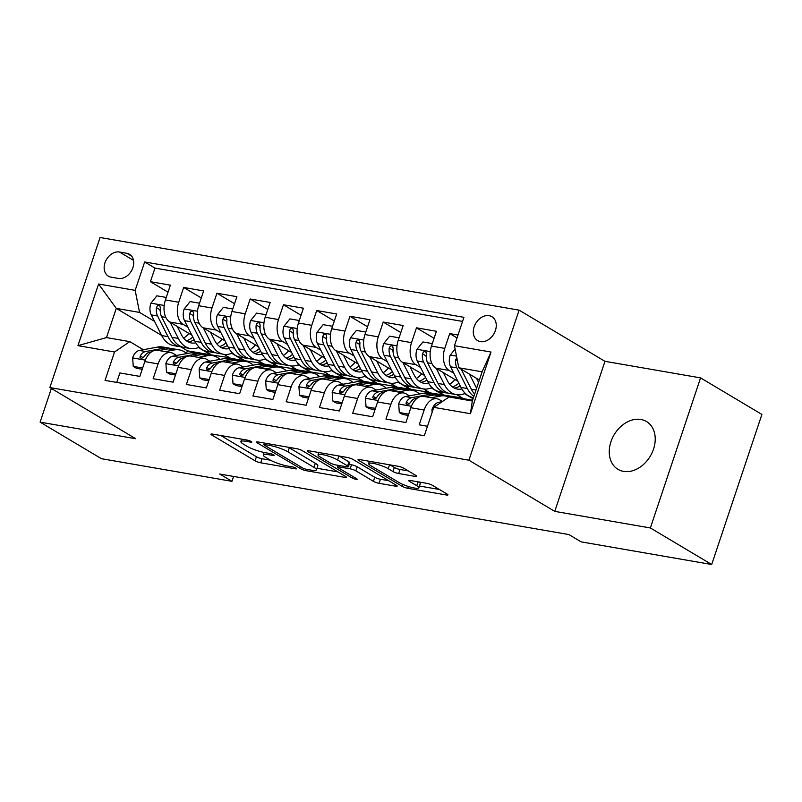 <?xml version="1.0" encoding="UTF-8"?>
<svg xmlns="http://www.w3.org/2000/svg" width="802" height="802" viewBox="0 0 802 802"><rect width="100%" height="100%" fill="white"/><g stroke="black" fill="none" stroke-linecap="round" stroke-linejoin="round"><path stroke-width="1.2" d="M251.237 441.511A2.987 0.541 -161.5 0 0 247.267 440.118L212.58 434.103A4.271 0.782 -161.5 0 0 210.936 434.183A4.271 0.782 -161.5 0 0 211.728 434.975L255.066 460.799A4.271 0.782 -161.5 0 0 260.73 462.804L295.417 468.819A2.987 0.541 -161.5 0 0 296.57 468.759A2.987 0.541 -161.5 0 0 296.018 468.208A2.987 0.541 -161.5 0 0 292.048 466.804L287.557 466.032A13.664 2.486 -161.5 0 1 269.412 459.626L265.793 457.471A13.664 2.486 -161.5 0 1 263.287 454.945A13.664 2.486 -161.5 0 1 268.54 454.694L273.031 455.466A2.987 0.541 -161.5 0 0 274.174 455.416A2.987 0.541 -161.5 0 0 273.632 454.864A2.987 0.541 -161.5 0 0 269.652 453.461L265.171 452.679A13.664 2.486 -161.5 0 1 247.016 446.283L243.407 444.128A13.664 2.486 -161.5 0 1 240.901 441.601A13.664 2.486 -161.5 0 1 246.144 441.341L250.635 442.123A2.987 0.541 -161.5 0 0 251.788 442.072A2.987 0.541 -161.5 0 0 251.237 441.511M640.928 419.476A27.839 21.002 -59.2 0 0 612.377 438.133A27.839 21.002 -59.2 0 0 617.991 469.34A27.839 21.002 -59.2 0 0 623.555 471.386A27.839 21.002 -59.2 0 0 652.096 452.719A27.839 21.002 -59.2 0 0 646.492 421.521A27.839 21.002 -59.2 0 0 640.928 419.476M489.11 315.677A13.915 10.496 -59.2 0 0 474.844 325.01A13.915 10.496 -59.2 0 0 477.641 340.609A13.915 10.496 -59.2 0 0 480.428 341.632A13.915 10.496 -59.2 0 0 494.704 332.299A13.915 10.496 -59.2 0 0 491.897 316.7A13.915 10.496 -59.2 0 0 489.11 315.677M415.135 476.398A4.271 0.782 -161.5 0 0 416.779 476.318A4.271 0.782 -161.5 0 0 415.997 475.526L403.837 468.278A4.271 0.782 -161.5 0 0 398.163 466.283L359.647 459.596A4.271 0.782 -161.5 0 0 358.003 459.676A4.271 0.782 -161.5 0 0 358.785 460.468L402.123 486.303A4.271 0.782 -161.5 0 0 407.797 488.298L446.313 494.974A4.271 0.782 -161.5 0 0 447.957 494.894A4.271 0.782 -161.5 0 0 447.175 494.112L432.489 485.35A4.271 0.782 -161.5 0 0 426.814 483.355L410.333 480.498A4.271 0.782 -161.5 0 0 408.689 480.578A4.271 0.782 -161.5 0 0 409.471 481.36L416.759 485.701A11.418 2.085 -161.5 0 1 418.855 487.817A11.418 2.085 -161.5 0 1 411.095 487.285A11.418 2.085 -161.5 0 1 399.296 482.674L370.765 465.671A11.418 2.085 -161.5 0 1 368.659 463.566A11.418 2.085 -161.5 0 1 376.419 464.097A11.418 2.085 -161.5 0 1 388.228 468.699L392.98 471.536A4.271 0.782 -161.5 0 0 398.654 473.541L415.135 476.398L415.526 475.245M554.753 511.375L650.372 527.957L711.695 564.508L761.9 414.444L700.577 377.892L604.969 361.321L519.115 310.153L468.899 460.208L554.753 511.375L604.969 361.321M51.368 388.459L40.1 422.143L135.718 438.724L49.864 387.556L468.899 460.208M40.1 422.143L101.423 458.694L231.958 481.33L233.593 476.428M711.695 564.508L581.159 541.871L568.889 534.563L219.688 474.022L231.958 481.33M302.314 450.674A4.271 0.782 -161.5 0 0 296.64 448.679L258.124 441.992A4.271 0.782 -161.5 0 0 256.48 442.072A4.271 0.782 -161.5 0 0 257.262 442.864L300.6 468.699A4.271 0.782 -161.5 0 0 306.274 470.694L344.79 477.37A4.271 0.782 -161.5 0 0 346.434 477.29A4.271 0.782 -161.5 0 0 345.652 476.508L302.314 450.674M308.88 450.794L347.406 457.481A4.271 0.782 -161.5 0 1 353.07 459.476L396.409 485.31A4.271 0.782 -161.5 0 1 397.201 486.092A4.271 0.782 -161.5 0 1 395.556 486.172L379.065 483.315A4.271 0.782 -161.5 0 1 373.401 481.32L355.817 470.844A4.271 0.782 -161.5 0 0 350.153 468.839L339.216 466.944A4.271 0.782 -161.5 0 0 337.572 467.025A4.271 0.782 -161.5 0 0 338.354 467.817L356.659 478.724A2.987 0.541 -161.5 0 1 357.201 479.275A2.987 0.541 -161.5 0 1 355.176 479.135A2.987 0.541 -161.5 0 1 352.088 477.932L308.028 451.666A4.271 0.782 -161.5 0 1 307.236 450.874A4.271 0.782 -161.5 0 1 308.88 450.794M458.012 335.015L449.732 333.582L457.04 337.933M453.832 373.241L449.17 370.454A17.393 10.977 -80.2 0 1 444.779 348.389L431.476 346.083L436.438 331.276L416.479 327.817L434.082 338.314M420.569 367.476L415.907 364.689A17.393 10.977 -80.2 0 1 411.526 342.624L398.223 340.319L403.175 325.512L383.226 322.053L400.82 332.539M387.316 361.702L382.654 358.925A17.393 10.977 -80.2 0 1 378.273 336.86L364.97 334.544L369.922 319.747L349.963 316.289L367.567 326.775M354.063 355.938L349.391 353.161A17.393 10.977 -80.2 0 1 345.01 331.086L331.707 328.78L336.66 313.983L316.71 310.524L334.314 321.011M320.8 350.173L316.138 347.396A17.393 10.977 -80.2 0 1 311.757 325.321L298.454 323.016L303.407 308.209L283.447 304.75L301.051 315.246M287.547 344.409L282.885 341.632A17.393 10.977 -80.2 0 1 278.495 319.557L265.191 317.251L270.144 302.444L250.194 298.986L267.798 309.482M254.284 338.644L249.622 335.858A17.393 10.977 -80.2 0 1 245.242 313.793L231.938 311.487L236.891 296.68L216.941 293.221L234.535 303.707M221.031 332.87L216.37 330.093A17.393 10.977 -80.2 0 1 211.979 308.028L198.685 305.722L203.638 290.915L183.678 287.457L178.726 302.254A17.393 10.977 99.8 0 0 183.107 324.329L187.778 327.106M201.282 297.943L183.678 287.457M116.721 382.414L119.889 372.94L139.839 376.399L144.801 361.602A17.393 10.977 99.8 0 1 157.583 350.304L170.886 352.609A17.393 10.977 99.8 0 0 158.104 363.907L153.142 378.704L173.102 382.163L178.054 367.366A17.393 10.977 99.8 0 1 190.836 356.068L204.139 358.374A17.393 10.977 -80.2 0 1 206.595 359.296L209.853 361.231M204.139 358.374A17.393 10.977 -80.2 0 0 191.357 369.672L186.405 384.479L206.355 387.937L211.307 373.13A17.393 10.977 99.8 0 1 224.099 361.832L237.402 364.138A17.393 10.977 -80.2 0 1 239.858 365.06L243.106 367.005M237.402 364.138A17.393 10.977 -80.2 0 0 224.61 375.436L219.658 390.243L239.618 393.702L244.57 378.895A17.393 10.977 99.8 0 1 257.352 367.607L270.655 369.912A17.393 10.977 -80.2 0 1 273.111 370.825L276.369 372.77M270.655 369.912A17.393 10.977 -80.2 0 0 257.873 381.201L252.921 396.008L272.87 399.466L277.823 384.659A17.393 10.977 99.8 0 1 290.605 373.371L303.908 375.677A17.393 10.977 -80.2 0 1 306.364 376.599L309.622 378.534M303.908 375.677A17.393 10.977 -80.2 0 0 291.126 386.965L286.174 401.772L306.133 405.231L311.086 390.434A17.393 10.977 99.8 0 1 323.868 379.135L337.171 381.441A17.393 10.977 -80.2 0 1 339.627 382.364L342.875 384.298M337.171 381.441A17.393 10.977 -80.2 0 0 324.389 392.739L319.437 407.536L339.386 410.995L344.339 396.198A17.393 10.977 99.8 0 1 357.121 384.9L370.424 387.206A17.393 10.977 -80.2 0 1 372.88 388.128L376.138 390.063M370.424 387.206A17.393 10.977 -80.2 0 0 357.642 398.504L352.69 413.301L372.639 416.769L377.602 401.962A17.393 10.977 99.8 0 1 390.384 390.664L403.687 392.97A17.393 10.977 -80.2 0 1 406.143 393.892L409.391 395.837M403.687 392.97A17.393 10.977 -80.2 0 0 390.895 404.268L385.942 419.075L405.902 422.534L410.855 407.727A17.393 10.977 99.8 0 1 423.636 396.429L436.94 398.744A17.393 10.977 -80.2 0 1 439.396 399.657L442.443 401.471M431.476 346.083A17.393 10.977 99.8 0 0 435.867 368.148L457.902 381.291M398.223 340.319A17.393 10.977 99.8 0 0 402.604 362.384L424.649 375.516M456.859 394.724L463.436 398.644L472.589 400.228M464.488 393.642L473.08 398.764M364.97 334.544A17.393 10.977 99.8 0 0 369.351 356.619L391.386 369.752M423.606 388.96L430.183 392.88L462.423 398.033M431.225 387.877L443.486 395.185M331.707 328.78A17.393 10.977 99.8 0 0 336.088 350.855L358.133 363.988M390.353 383.196L396.92 387.105L429.17 392.268M397.972 382.113L410.223 389.411M298.454 323.016A17.393 10.977 99.8 0 0 302.835 345.091L324.87 358.223M357.09 377.421L363.667 381.341L395.907 386.504M364.709 376.349L376.97 383.647M265.191 317.251A17.393 10.977 99.8 0 0 269.582 339.316L291.617 352.459M323.838 371.657L330.414 375.577L362.654 380.739M331.457 370.574L343.717 377.882M231.938 311.487A17.393 10.977 99.8 0 0 236.319 333.552L258.364 346.685M290.575 365.892L297.151 369.812L329.391 374.975M298.204 364.81L310.454 372.118M198.685 305.722A17.393 10.977 99.8 0 0 203.066 327.787L225.101 340.92M257.322 360.128L263.898 364.048L296.138 369.201M264.941 359.045L277.201 366.354M111.077 277.161L118.395 278.434A13.484 10.175 -59.2 0 0 132.22 269.392A13.484 10.175 -59.2 0 0 129.503 254.274A13.484 10.175 -59.2 0 0 126.806 253.292L119.488 252.018A13.484 10.175 -59.2 0 0 105.663 261.061A13.484 10.175 -59.2 0 0 108.38 276.169A13.484 10.175 -59.2 0 0 111.077 277.161M519.115 310.153L100.07 237.492L49.864 387.556M454.433 345.712L491.014 352.048L470.393 413.702L433.812 407.356L449.05 396.98L472.328 401.02L482.102 371.817L458.814 367.777L454.433 345.712L463.937 317.321L144.671 261.963L135.167 290.354L139.548 312.419L154.515 321.341M433.812 407.356L424.308 435.747L105.042 380.389L114.536 351.998L77.954 345.652L98.586 284.008L135.167 290.354M231.688 353.281L243.938 360.589L230.635 358.273L224.069 354.364M462.553 321.432L154.966 268.099L150.425 281.692L170.375 285.151L165.423 299.948A17.393 10.977 99.8 0 0 169.803 322.023L191.848 335.156M176.59 355.466L173.342 353.532A17.393 10.977 99.8 0 0 170.886 352.609M436.94 398.744A17.393 10.977 -80.2 0 0 424.158 410.033L419.205 424.839L427.476 426.273M211.979 308.028L216.941 293.221M245.242 313.793L250.194 298.986M278.495 319.557L283.447 304.75M311.757 325.321L316.71 310.524M345.01 331.086L349.963 316.289M378.273 336.86L383.226 322.053M411.526 342.624L416.479 327.817M444.779 348.389L449.732 333.582M458.814 367.777L479.355 380.018M198.425 347.517L210.685 354.815L187.407 350.785L180.801 346.845M139.548 312.419L116.27 308.389L106.496 337.582L129.784 341.622L114.536 351.998M161.643 335.426L116.27 308.389L98.586 284.008M143.337 349.702L129.784 341.622M650.372 527.957L700.577 377.892M187.407 350.785L186.505 353.461M243.938 360.589L262.876 363.436M210.685 354.815L229.623 357.672M210.816 354.414L204.841 350.845M199.909 347.908L198.906 347.306M168.029 292.179L150.425 281.692M154.966 268.099L144.671 261.963M244.079 360.178L238.094 356.609M233.171 353.682L232.159 353.07M277.332 365.943L271.347 362.384M266.424 359.446L265.412 358.845M310.595 371.707L304.61 368.148M299.687 365.211L298.675 364.609M343.847 377.481L337.863 373.912M332.94 370.975L331.928 370.374M377.11 383.246L371.125 379.677M366.193 376.739L365.191 376.138M410.363 389.01L404.378 385.441M399.456 382.504L398.444 381.902M443.616 394.774L437.631 391.206M432.709 388.278L431.697 387.677M473.22 398.363L470.894 396.98M465.972 394.043L464.959 393.441M106.496 337.582L77.954 345.652M491.014 352.048L482.102 371.817M470.393 413.702L472.328 401.02M220.831 435.526L256.419 456.749A4.271 0.782 -161.5 0 0 262.094 458.744L270.404 460.188M317.021 468.268L337.903 471.887M265.081 444.629A2.987 0.541 -161.5 0 0 263.928 444.689A2.987 0.541 -161.5 0 0 264.48 445.24L302.524 467.907A2.987 0.541 -161.5 0 0 306.494 469.31L311.226 470.132A13.664 2.486 -161.5 0 0 316.479 469.872A13.664 2.486 -161.5 0 0 313.973 467.345L287.968 451.857A13.664 2.486 -161.5 0 0 269.813 445.451L265.081 444.629L265.532 443.285M316.479 469.872L317.833 465.822A13.664 2.486 -161.5 0 0 315.326 463.295L313.973 467.345M288.329 447.235A13.664 2.486 -161.5 0 1 289.322 447.797L315.326 463.295M388.669 480.689L380.429 479.265L379.065 483.315M349.211 464.388L351.507 464.789A4.271 0.782 -161.5 0 1 357.181 466.784L374.755 477.26A4.271 0.782 -161.5 0 0 380.429 479.265M318.594 453.11L317.131 452.228M337.582 459.967A11.418 2.085 -161.5 0 0 325.772 455.366A11.418 2.085 -161.5 0 0 318.023 454.834A11.418 2.085 -161.5 0 0 320.118 456.94L330.173 462.934A4.271 0.782 -161.5 0 0 335.848 464.939L346.775 466.834A4.271 0.782 -161.5 0 0 348.419 466.754A4.271 0.782 -161.5 0 0 347.637 465.962L337.582 459.967L338.915 456.007M348.419 466.754L349.772 462.694A4.271 0.782 -161.5 0 0 348.99 461.912L347.637 465.962M339.166 456.047L348.99 461.912M389.922 464.849L394.333 467.476A4.271 0.782 -161.5 0 0 400.008 469.481L408.248 470.904M418.855 487.817L420.208 483.756A11.418 2.085 -161.5 0 0 418.554 481.922M419.456 486.032L439.426 489.491M367.887 461.03L369.241 461.832M166.265 297.452L156.861 295.818L150.816 303.356A11.529 7.268 99.8 0 0 151.247 314.885L161.703 335.557A33.273 20.982 99.8 0 0 173.723 345.642L180.039 346.735A33.273 20.982 99.8 0 0 182.064 346.925M183.598 338.103A27.619 17.423 99.8 0 0 188.901 333.401M170.124 322.214L178.335 338.434A33.273 20.982 99.8 0 0 190.355 348.519A33.273 20.982 99.8 0 0 199.147 347.196M177.232 326.444L181.342 334.574A27.619 17.423 99.8 0 0 191.317 342.955A27.619 17.423 99.8 0 0 195.788 342.825M190.355 348.519L184.029 347.426A33.273 20.982 -80.2 0 1 172.019 337.341L161.563 316.68A11.529 7.268 -80.2 0 1 160.41 308.369L159.909 305.983L158.736 305.392L157.362 305.893L156.42 307.667A11.529 7.268 99.8 0 0 157.573 315.988L168.019 336.65A33.273 20.982 99.8 0 0 180.039 346.735M192.791 337.03A27.619 17.423 -80.2 0 1 186.385 340.8M188.239 341.943A27.619 17.423 99.8 0 0 194.164 339.727M160.28 311.417A5.875 3.699 -80.2 0 1 159.949 309.772L156.42 307.667M176.28 355.286A27.619 17.423 -80.2 0 1 177.402 355.316M165.192 351.627L174.495 349.913A33.273 20.982 -80.2 0 1 179.327 349.873A33.273 20.982 -80.2 0 1 186.676 353.612M142.646 368.018L133.242 366.384L132.631 357.702A11.529 7.268 -80.2 0 1 139.358 350.434L157.864 347.025A33.273 20.982 -80.2 0 1 162.706 346.985L169.021 348.088A33.273 20.982 99.8 0 0 164.179 348.128L145.673 351.527A11.529 7.268 99.8 0 0 140.27 355.938L139.979 357.401L141.383 358.564L144.26 356.629A11.529 7.268 -80.2 0 1 149.663 352.218L151.418 351.898M133.242 366.384L136.43 368.288L142.225 369.291M158.876 350.524L168.169 348.82A33.273 20.982 -80.2 0 1 173.011 348.78L179.327 349.873M170.986 348.579A33.273 20.982 99.8 0 0 169.021 348.088M199.518 303.216L190.114 301.582L184.079 309.121A11.529 7.268 99.8 0 0 184.51 320.65L194.966 341.321A33.273 20.982 99.8 0 0 206.976 351.406L213.302 352.499A33.273 20.982 99.8 0 0 215.317 352.69M216.851 343.868A27.619 17.423 99.8 0 0 222.154 339.166M203.387 327.978L211.588 344.198A33.273 20.982 99.8 0 0 223.608 354.294A33.273 20.982 99.8 0 0 232.4 352.96M210.485 332.208L214.595 340.349A27.619 17.423 99.8 0 0 224.58 348.72A27.619 17.423 99.8 0 0 229.041 348.589M223.608 354.294L217.292 353.191A33.273 20.982 -80.2 0 1 205.272 343.106L194.816 322.444A11.529 7.268 -80.2 0 1 193.673 314.133L193.162 311.757L191.989 311.156L190.615 311.667L189.683 313.442A11.529 7.268 99.8 0 0 190.826 321.752L201.282 342.414A33.273 20.982 99.8 0 0 213.302 352.499M226.054 342.795A27.619 17.423 -80.2 0 1 219.638 346.564M221.492 347.707A27.619 17.423 99.8 0 0 227.417 345.502M193.543 317.181A5.875 3.699 -80.2 0 1 193.212 315.547L189.683 313.442M232.77 308.981L223.367 307.356L217.332 314.885A11.529 7.268 99.8 0 0 217.763 326.424L228.219 347.086A33.273 20.982 99.8 0 0 240.239 357.171L246.555 358.263A33.273 20.982 99.8 0 0 248.58 358.464M250.104 349.632A27.619 17.423 99.8 0 0 255.417 344.93M236.64 333.742L244.851 349.973A33.273 20.982 99.8 0 0 256.871 360.058A33.273 20.982 99.8 0 0 265.662 358.735M243.738 337.973L247.858 346.113A27.619 17.423 99.8 0 0 257.833 354.484A27.619 17.423 99.8 0 0 262.304 354.354M256.871 360.058L250.545 358.955A33.273 20.982 -80.2 0 1 238.525 348.87L228.079 328.208A11.529 7.268 -80.2 0 1 226.926 319.898L226.425 317.522L225.242 316.92L223.878 317.432L222.936 319.206A11.529 7.268 99.8 0 0 224.089 327.517L234.535 348.178A33.273 20.982 99.8 0 0 246.555 358.263M259.307 348.569A27.619 17.423 -80.2 0 1 252.891 352.339M254.755 353.471A27.619 17.423 99.8 0 0 260.67 351.266M226.796 322.955A5.875 3.699 -80.2 0 1 226.465 321.311L222.936 319.206M266.033 314.745L256.63 313.121L250.585 320.65A11.529 7.268 99.8 0 0 251.026 332.188L261.472 352.85A33.273 20.982 99.8 0 0 273.492 362.935L279.818 364.038A33.273 20.982 99.8 0 0 281.833 364.228M283.367 355.406A27.619 17.423 99.8 0 0 288.67 350.705M269.903 339.517L278.104 355.737A33.273 20.982 99.8 0 0 290.123 365.822A33.273 20.982 99.8 0 0 298.915 364.499M277.001 343.747L281.111 351.877A27.619 17.423 99.8 0 0 291.086 360.248A27.619 17.423 99.8 0 0 295.557 360.128M290.123 365.822L283.808 364.73A33.273 20.982 -80.2 0 1 271.788 354.634L261.332 333.973A11.529 7.268 -80.2 0 1 260.179 325.662L259.678 323.286L258.505 322.695L257.131 323.196L256.189 324.97A11.529 7.268 99.8 0 0 257.342 333.281L267.798 353.943A33.273 20.982 99.8 0 0 279.818 364.038M292.57 354.334A27.619 17.423 -80.2 0 1 286.154 358.103M288.008 359.236A27.619 17.423 99.8 0 0 293.933 357.03M260.059 328.72A5.875 3.699 -80.2 0 1 259.718 327.076L256.189 324.97M299.286 320.519L289.883 318.885L283.848 326.424A11.529 7.268 99.8 0 0 284.279 337.953L294.735 358.614A33.273 20.982 99.8 0 0 306.755 368.699L313.071 369.802A33.273 20.982 99.8 0 0 315.096 369.993M316.62 361.171A27.619 17.423 99.8 0 0 321.933 356.469M303.156 345.281L311.366 361.502A33.273 20.982 99.8 0 0 323.376 371.587A33.273 20.982 99.8 0 0 332.178 370.263M310.254 349.512L314.374 357.642A27.619 17.423 99.8 0 0 324.349 366.013A27.619 17.423 99.8 0 0 328.81 365.892M323.376 371.587L317.061 370.494A33.273 20.982 -80.2 0 1 305.041 360.409L294.595 339.737A11.529 7.268 -80.2 0 1 293.442 331.427L292.93 329.051L291.758 328.459L290.384 328.96L289.452 330.735A11.529 7.268 99.8 0 0 290.595 339.045L301.051 359.717A33.273 20.982 99.8 0 0 313.071 369.802M325.823 360.098A27.619 17.423 -80.2 0 1 319.407 363.867M321.271 365A27.619 17.423 99.8 0 0 327.186 362.795M293.311 334.484A5.875 3.699 -80.2 0 1 292.981 332.84L289.452 330.735M209.543 361.05A27.619 17.423 -80.2 0 1 210.665 361.09M198.455 357.391L207.748 355.677A33.273 20.982 -80.2 0 1 212.59 355.637A33.273 20.982 -80.2 0 1 219.928 359.376M175.909 373.782L166.505 372.158L165.894 363.466A11.529 7.268 -80.2 0 1 172.62 356.198L191.127 352.8A33.273 20.982 -80.2 0 1 195.959 352.76L202.274 353.852A33.273 20.982 99.8 0 0 197.442 353.893L178.936 357.301A11.529 7.268 99.8 0 0 173.533 361.702L173.242 363.166L174.646 364.339L177.523 362.394A11.529 7.268 -80.2 0 1 182.926 357.993L184.681 357.662M166.505 372.158L169.693 374.053L175.478 375.055M192.129 356.299L201.432 354.584A33.273 20.982 -80.2 0 1 206.264 354.544L212.59 355.637M204.249 354.354A33.273 20.982 99.8 0 0 202.274 353.852M242.795 366.815A27.619 17.423 -80.2 0 1 243.918 366.855M231.708 363.156L241.011 361.441A33.273 20.982 -80.2 0 1 245.843 361.401A33.273 20.982 -80.2 0 1 253.191 365.151M209.162 379.546L199.758 377.922L199.147 369.231A11.529 7.268 -80.2 0 1 205.873 361.963L224.38 358.564A33.273 20.982 -80.2 0 1 229.212 358.524L235.537 359.617A33.273 20.982 99.8 0 0 230.695 359.657L212.189 363.065A11.529 7.268 99.8 0 0 206.786 367.466L206.495 368.93L207.898 370.103L210.776 368.158A11.529 7.268 -80.2 0 1 216.179 363.757L217.933 363.436M199.758 377.922L202.946 379.817L208.741 380.83M225.392 362.063L234.685 360.349A33.273 20.982 -80.2 0 1 239.527 360.309L245.843 361.401M237.502 360.118A33.273 20.982 99.8 0 0 235.537 359.617M276.048 372.579A27.619 17.423 -80.2 0 1 277.171 372.619M264.971 368.92L274.264 367.216A33.273 20.982 -80.2 0 1 279.106 367.176A33.273 20.982 -80.2 0 1 286.444 370.915M242.425 385.321L233.011 383.687L232.41 374.995A11.529 7.268 -80.2 0 1 239.126 367.737L257.632 364.329A33.273 20.982 -80.2 0 1 262.475 364.288L268.79 365.381A33.273 20.982 99.8 0 0 263.958 365.421L245.452 368.83A11.529 7.268 99.8 0 0 240.049 373.231L239.748 374.694L241.151 375.867L244.039 373.922A11.529 7.268 -80.2 0 1 249.442 369.522L251.196 369.201M233.011 383.687L236.209 385.592L241.993 386.594M258.645 367.827L267.948 366.113A33.273 20.982 -80.2 0 1 272.78 366.073L279.106 367.176M270.765 365.882A33.273 20.982 99.8 0 0 268.79 365.381M309.311 378.343A27.619 17.423 -80.2 0 1 310.434 378.384M298.224 374.684L307.517 372.98A33.273 20.982 -80.2 0 1 312.359 372.94A33.273 20.982 -80.2 0 1 319.707 376.679M275.677 391.085L266.274 389.451L265.662 380.77A11.529 7.268 -80.2 0 1 272.389 373.501L290.895 370.093A33.273 20.982 -80.2 0 1 295.727 370.053L302.053 371.146A33.273 20.982 99.8 0 0 297.211 371.186L278.705 374.594A11.529 7.268 99.8 0 0 273.302 378.995L273.011 380.459L274.414 381.632L277.291 379.687A11.529 7.268 -80.2 0 1 282.695 375.286L284.449 374.965M266.274 389.451L269.462 391.356L275.246 392.358M291.908 373.592L301.201 371.887A33.273 20.982 -80.2 0 1 306.043 371.837L312.359 372.94M304.018 371.647A33.273 20.982 99.8 0 0 302.053 371.146M332.549 326.284L323.146 324.65L317.101 332.188A11.529 7.268 99.8 0 0 317.542 343.717L327.988 364.379A33.273 20.982 99.8 0 0 340.008 374.474L346.324 375.567A33.273 20.982 99.8 0 0 348.349 375.757M349.883 366.935A27.619 17.423 99.8 0 0 355.186 362.233M336.409 351.045L344.619 367.266A33.273 20.982 99.8 0 0 356.639 377.351A33.273 20.982 99.8 0 0 365.431 376.028M343.517 355.276L347.627 363.406A27.619 17.423 99.8 0 0 357.602 371.787A27.619 17.423 99.8 0 0 362.073 371.657M356.639 377.351L350.324 376.258A33.273 20.982 -80.2 0 1 338.304 366.173L327.848 345.512A11.529 7.268 -80.2 0 1 326.695 337.191L326.193 334.815L325.021 334.223L323.647 334.725L322.705 336.499A11.529 7.268 99.8 0 0 323.858 344.81L334.314 365.481A33.273 20.982 99.8 0 0 346.324 375.567M359.075 365.862A27.619 17.423 -80.2 0 1 352.669 369.632M354.524 370.775A27.619 17.423 99.8 0 0 360.449 368.559M326.574 340.248A5.875 3.699 -80.2 0 1 326.234 338.604L322.705 336.499M342.564 384.118A27.619 17.423 -80.2 0 1 343.687 384.148M331.477 380.459L340.78 378.745A33.273 20.982 -80.2 0 1 345.612 378.704A33.273 20.982 -80.2 0 1 352.96 382.444M308.93 396.85L299.527 395.216L298.915 386.534A11.529 7.268 -80.2 0 1 305.642 379.266L324.148 375.857A33.273 20.982 -80.2 0 1 328.99 375.817L335.306 376.92A33.273 20.982 99.8 0 0 330.464 376.96L311.958 380.359A11.529 7.268 99.8 0 0 306.554 384.77L306.264 386.233L307.667 387.396L310.544 385.461A11.529 7.268 -80.2 0 1 315.958 381.05L317.702 380.729M299.527 395.216L302.715 397.12L308.509 398.123M325.161 379.356L334.464 377.652A33.273 20.982 -80.2 0 1 339.296 377.612L345.612 378.704M337.271 377.411A33.273 20.982 99.8 0 0 335.306 376.92M365.802 332.048L356.399 330.414L350.364 337.953A11.529 7.268 99.8 0 0 350.795 349.482L361.251 370.153A33.273 20.982 99.8 0 0 373.271 380.238L379.587 381.331A33.273 20.982 99.8 0 0 381.612 381.521M383.135 372.699A27.619 17.423 99.8 0 0 388.449 367.998M369.672 356.81L377.872 373.03A33.273 20.982 99.8 0 0 389.892 383.115A33.273 20.982 99.8 0 0 398.684 381.792M376.77 361.04L380.88 369.181A27.619 17.423 99.8 0 0 390.865 377.552A27.619 17.423 99.8 0 0 395.326 377.421M389.892 383.115L383.577 382.023A33.273 20.982 -80.2 0 1 371.557 371.938L361.1 351.276A11.529 7.268 -80.2 0 1 359.958 342.965L359.446 340.589L358.273 339.988L356.9 340.499L355.968 342.274A11.529 7.268 99.8 0 0 357.111 350.584L367.567 371.246A33.273 20.982 99.8 0 0 379.587 381.331M392.338 371.627A27.619 17.423 -80.2 0 1 385.922 375.396M387.777 376.539A27.619 17.423 99.8 0 0 393.702 374.333M359.827 346.013A5.875 3.699 -80.2 0 1 359.497 344.369L355.968 342.274M375.827 389.882A27.619 17.423 -80.2 0 1 376.95 389.922M364.74 386.223L374.033 384.509A33.273 20.982 -80.2 0 1 378.875 384.469A33.273 20.982 -80.2 0 1 386.213 388.208M342.193 402.614L332.79 400.99L332.178 392.298A11.529 7.268 -80.2 0 1 338.905 385.03L357.411 381.632A33.273 20.982 -80.2 0 1 362.243 381.582L368.559 382.684A33.273 20.982 99.8 0 0 363.727 382.724L345.221 386.123A11.529 7.268 99.8 0 0 339.817 390.534L339.527 391.998L340.93 393.16L343.807 391.226A11.529 7.268 -80.2 0 1 349.211 386.815L350.965 386.494M332.79 400.99L335.978 402.885L341.762 403.887M358.424 385.13L367.717 383.416A33.273 20.982 -80.2 0 1 372.549 383.376L378.875 384.469M370.534 383.186A33.273 20.982 99.8 0 0 368.559 382.684M399.065 337.812L389.652 336.178L383.617 343.717A11.529 7.268 99.8 0 0 384.048 355.256L394.504 375.917A33.273 20.982 99.8 0 0 406.524 386.003L412.84 387.095A33.273 20.982 99.8 0 0 414.865 387.296M416.398 378.464A27.619 17.423 99.8 0 0 421.702 373.762M402.925 362.574L411.135 378.795A33.273 20.982 99.8 0 0 423.155 388.89A33.273 20.982 99.8 0 0 431.947 387.556M410.022 366.805L414.143 374.945A27.619 17.423 99.8 0 0 424.118 383.316A27.619 17.423 99.8 0 0 428.589 383.186M423.155 388.89L416.829 387.787A33.273 20.982 -80.2 0 1 404.81 377.702L394.363 357.04A11.529 7.268 -80.2 0 1 393.211 348.73L392.709 346.354L391.536 345.752L390.163 346.263L389.221 348.038A11.529 7.268 99.8 0 0 390.373 356.349L400.82 377.01A33.273 20.982 99.8 0 0 412.84 387.095M425.591 377.401A27.619 17.423 -80.2 0 1 419.185 381.161M421.04 382.303A27.619 17.423 99.8 0 0 426.955 380.098M393.08 351.777A5.875 3.699 -80.2 0 1 392.749 350.143L389.221 348.038M409.08 395.647A27.619 17.423 -80.2 0 1 410.203 395.687M397.993 391.988L407.296 390.273A33.273 20.982 -80.2 0 1 412.128 390.233A33.273 20.982 -80.2 0 1 419.476 393.982M375.446 408.378L366.043 406.754L365.431 398.063A11.529 7.268 -80.2 0 1 372.158 390.795L390.664 387.396A33.273 20.982 -80.2 0 1 395.496 387.356L401.822 388.449A33.273 20.982 99.8 0 0 396.98 388.489L378.474 391.897A11.529 7.268 99.8 0 0 373.07 396.298L372.78 397.762L374.183 398.935L377.06 396.99A11.529 7.268 -80.2 0 1 382.464 392.589L384.218 392.268M366.043 406.754L369.231 408.649L375.025 409.652M391.677 390.895L400.97 389.181A33.273 20.982 -80.2 0 1 405.812 389.14L412.128 390.233M403.787 388.95A33.273 20.982 99.8 0 0 401.822 388.449M432.318 343.577L422.915 341.953L416.88 349.482A11.529 7.268 99.8 0 0 417.311 361.02L427.767 381.682A33.273 20.982 99.8 0 0 439.777 391.767L446.102 392.87A33.273 20.982 99.8 0 0 448.117 393.06M449.651 384.238A27.619 17.423 99.8 0 0 454.955 379.536M436.188 368.339L444.388 384.569A33.273 20.982 99.8 0 0 456.408 394.654A33.273 20.982 99.8 0 0 465.2 393.331M443.285 372.579L447.396 380.709A27.619 17.423 99.8 0 0 457.371 389.08A27.619 17.423 99.8 0 0 461.842 388.96M456.408 394.654L450.092 393.561A33.273 20.982 -80.2 0 1 438.072 383.466L427.616 362.805A11.529 7.268 -80.2 0 1 426.474 354.494L425.962 352.118L424.789 351.527L423.416 352.028L422.474 353.802A11.529 7.268 99.8 0 0 423.626 362.113L434.082 382.775A33.273 20.982 99.8 0 0 446.102 392.87M458.854 383.166A27.619 17.423 -80.2 0 1 452.438 386.935M454.293 388.068A27.619 17.423 99.8 0 0 460.218 385.862M426.343 357.552A5.875 3.699 -80.2 0 1 426.012 355.908L422.474 353.802M431.255 397.752L440.549 396.048A33.273 20.982 -80.2 0 1 445.391 395.998A33.273 20.982 -80.2 0 1 448.859 397.11M408.709 414.153L399.306 412.519L398.694 403.827A11.529 7.268 -80.2 0 1 405.411 396.569L423.917 393.16A33.273 20.982 -80.2 0 1 428.759 393.12L435.075 394.213A33.273 20.982 99.8 0 0 430.243 394.253L411.737 397.662A11.529 7.268 99.8 0 0 406.333 402.063L406.043 403.526L407.436 404.699L410.323 402.754A11.529 7.268 -80.2 0 1 415.727 398.353L417.481 398.033M399.306 412.519L402.494 414.423L408.278 415.426M424.93 396.659L434.233 394.945A33.273 20.982 -80.2 0 1 439.065 394.905L445.391 395.998M437.05 394.714A33.273 20.982 99.8 0 0 435.075 394.213M455.095 349.05L450.133 355.246A11.529 7.268 99.8 0 0 450.564 366.785L461.02 387.446A33.273 20.982 99.8 0 0 473.04 397.531L473.471 397.612M469.441 374.113L476.599 388.258M476.538 378.343L478.573 382.353M456.819 357.682L455.736 359.567A11.529 7.268 99.8 0 0 456.889 367.877L467.335 388.549A33.273 20.982 99.8 0 0 473.882 396.378M474.624 394.163A33.273 20.982 -80.2 0 1 471.325 389.241L461.19 369.191M432.138 412.338L431.947 409.601A11.529 7.268 -80.2 0 1 438.674 402.333L442.123 401.692M459.025 398.704A33.273 20.982 -80.2 0 1 462.012 398.885L468.338 399.977A33.273 20.982 99.8 0 0 465.34 399.807M469.33 400.499A33.273 20.982 -80.2 0 1 472.328 400.669L472.438 400.689M470.303 400.479A33.273 20.982 99.8 0 0 468.338 399.977M449.17 370.454L435.867 368.148M415.907 364.689L402.604 362.384M382.654 358.925L369.351 356.619M349.391 353.161L336.088 350.855M316.138 347.396L302.835 345.091M282.885 341.632L269.582 339.316M249.622 335.858L236.319 333.552M216.37 330.093L203.066 327.787M183.107 324.329L169.803 322.023M158.104 363.907L144.801 361.602M424.158 410.033L410.855 407.727M390.895 404.268L377.602 401.962M357.642 398.504L344.339 396.198M324.389 392.739L311.086 390.434M291.126 386.965L277.823 384.659M257.873 381.201L244.57 378.895M224.61 375.436L211.307 373.13M191.357 369.672L178.054 367.366M178.726 302.254L165.423 299.948M133.513 260.379L119.488 252.018M131.658 256.179L126.806 253.292M246.595 439.997L246.144 441.341M273.292 454.674L273.031 455.466M268.991 453.341L268.54 454.694M295.687 468.027L295.417 468.819M262.094 458.744L260.73 462.804M256.419 456.749L255.066 460.799M212.039 434.022L211.728 434.975M250.906 441.331L250.635 442.123M345.181 476.228L344.79 477.37M306.725 469.35L306.274 470.694M301.141 467.085L300.6 468.699M257.582 441.922L257.262 442.864M289.322 447.797L287.968 451.857M270.264 444.107L269.813 445.451M395.937 485.03L395.556 486.172M374.755 477.26L373.401 481.32M357.181 466.784L355.817 470.844M351.507 464.789L350.153 468.839M339.667 465.601L339.216 466.944M352.619 476.318L352.088 477.932M308.339 450.724L308.028 451.666M400.008 469.481L398.654 473.541M394.333 467.476L392.98 471.536M389.531 464.779L388.228 468.699M418.053 481.832L416.759 485.701M409.792 480.418L409.471 481.36M446.704 493.832L446.313 494.974M408.398 486.503L407.797 488.298M402.754 484.408L402.123 486.303M359.106 459.526L358.785 460.468M164.199 305.462L150.966 303.166M168.019 336.65L161.703 335.557M178.335 338.434L172.019 337.341M157.573 315.988L151.247 314.885M165.854 317.422L161.563 316.68M132.651 357.923L145.342 360.118M168.169 348.82L174.495 349.913M157.864 347.025L164.179 348.128M149.663 352.218L150.746 352.409M139.358 350.434L145.673 351.527M143.327 357.752L140.27 355.938M197.462 311.226L184.229 308.93M201.282 342.414L194.966 341.321M211.588 344.198L205.272 343.106M190.826 321.752L184.51 320.65M199.117 323.186L194.816 322.444M230.715 316.99L217.482 314.695M234.535 348.178L228.219 347.086M244.851 349.973L238.525 348.87M224.089 327.517L217.763 326.424M232.369 328.95L228.079 328.208M263.968 322.755L250.735 320.469M267.798 353.943L261.472 352.85M278.104 355.737L271.788 354.634M257.342 333.281L251.026 332.188M265.632 334.715L261.332 333.973M297.231 328.529L283.998 326.234M301.051 359.717L294.735 358.614M311.366 361.502L305.041 360.409M290.595 339.045L284.279 337.953M298.885 340.489L294.595 339.737M165.904 363.687L178.595 365.882M201.432 354.584L207.748 355.677M191.127 352.8L197.442 353.893M182.926 357.993L183.999 358.173M172.62 356.198L178.936 357.301M176.58 363.517L173.533 361.702M199.167 369.451L211.858 371.647M234.685 360.349L241.011 361.441M224.38 358.564L230.695 359.657M216.179 363.757L217.252 363.938M205.873 361.963L212.189 363.065M209.843 369.291L206.786 367.466M232.42 375.216L245.111 377.421M267.948 366.113L274.264 367.216M257.632 364.329L263.958 365.421M249.442 369.522L250.515 369.702M239.126 367.737L245.452 368.83M243.096 375.055L240.049 373.231M265.673 380.98L278.374 383.186M301.201 371.887L307.517 372.98M290.895 370.093L297.211 371.186M282.695 375.286L283.768 375.476M272.389 373.501L278.705 374.594M276.349 380.82L273.302 378.995M330.484 334.294L317.251 331.998M334.314 365.481L327.988 364.379M344.619 367.266L338.304 366.173M323.858 344.81L317.542 343.717M332.138 346.253L327.848 345.512M298.935 386.744L311.627 388.95M334.464 377.652L340.78 378.745M324.148 375.857L330.464 376.96M315.958 381.05L317.031 381.241M305.642 379.266L311.958 380.359M309.612 386.584L306.554 384.77M363.747 340.058L350.514 337.762M367.567 371.246L361.251 370.153M377.872 373.03L371.557 371.938M357.111 350.584L350.795 349.482M365.401 352.018L361.1 351.276M332.188 392.519L344.89 394.714M367.717 383.416L374.033 384.509M357.411 381.632L363.727 382.724M349.211 386.815L350.284 387.005M338.905 385.03L345.221 386.123M342.865 392.348L339.817 390.534M397 345.822L383.767 343.527M400.82 377.01L394.504 375.917M411.135 378.795L404.81 377.702M390.373 356.349L384.048 355.256M398.654 357.782L394.363 357.04M365.451 398.283L378.143 400.479M400.97 389.181L407.296 390.273M390.664 387.396L396.98 388.489M382.464 392.589L383.536 392.769M372.158 390.795L378.474 391.897M376.128 398.123L373.07 396.298M430.263 351.587L417.02 349.291M434.082 382.775L427.767 381.682M444.388 384.569L438.072 383.466M423.626 362.113L417.311 361.02M431.917 363.547L427.616 362.805M398.704 404.048L411.396 406.253M434.233 394.945L440.549 396.048M423.917 393.16L430.243 394.253M415.727 398.353L416.799 398.534M405.411 396.569L411.737 397.662M409.381 403.887L406.333 402.063M456.508 356.138L450.283 355.065M467.335 388.549L461.02 387.446M475.997 390.043L471.325 389.241M456.889 367.877L450.564 366.785M457.381 360.549L455.736 359.567M431.957 409.812L432.93 409.982M438.674 402.333L440.679 402.674M241.713 439.155L240.901 441.601M264.109 452.488L263.287 454.945M264.459 443.095L263.928 444.689M338.143 465.33L337.572 467.025M318.795 452.518L318.023 454.834M369.421 461.29L368.659 463.566"/></g></svg>
